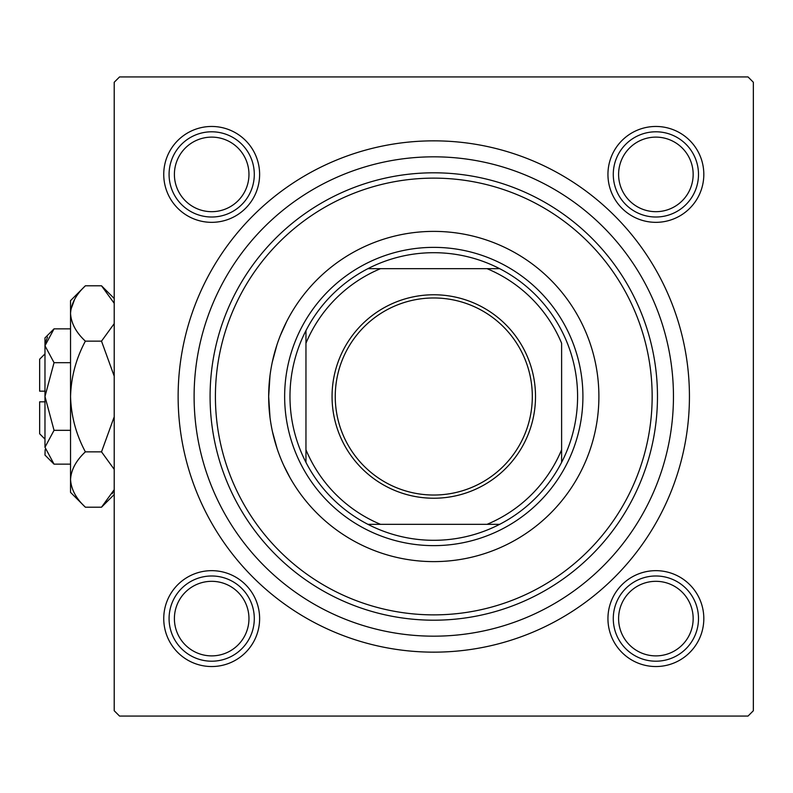 <?xml version="1.0" encoding="UTF-8"?>
<svg xmlns="http://www.w3.org/2000/svg" width="793" height="793" viewBox="0 0 793 793"><rect width="100%" height="100%" fill="white"/><g stroke="black" fill="none" stroke-linecap="round" stroke-linejoin="round"><path stroke-width="1.19" d="M293.886 308.804L294.54 307.763M286.56 321.75L280.444 335.28M276.926 344.965L272.336 361.925M269.997 375.624L268.668 396.5L269.997 417.326M607.944 174.401A47.937 47.937 0 0 1 655.88 126.464A47.937 47.937 0 0 1 703.817 174.401A47.937 47.937 0 0 1 655.88 222.337A47.937 47.937 0 0 1 607.944 174.401M607.944 618.599A47.937 47.937 0 0 1 655.88 570.663A47.937 47.937 0 0 1 703.817 618.599A47.937 47.937 0 0 1 655.88 666.536A47.937 47.937 0 0 1 607.944 618.599M163.745 618.599A47.937 47.937 0 0 1 211.681 570.663A47.937 47.937 0 0 1 259.618 618.599A47.937 47.937 0 0 1 211.681 666.536A47.937 47.937 0 0 1 163.745 618.599M163.745 174.401A47.937 47.937 0 0 1 211.681 126.464A47.937 47.937 0 0 1 259.618 174.401A47.937 47.937 0 0 1 211.681 222.337A47.937 47.937 0 0 1 163.745 174.401M178.128 396.5A255.653 255.653 0 0 1 433.781 140.847A255.653 255.653 0 0 1 689.434 396.5A255.653 255.653 0 0 1 433.781 652.153A255.653 255.653 0 0 1 178.128 396.5M748.027 76.931L119.545 76.931L114.212 82.264L114.212 710.736L119.545 716.069L748.027 716.069L753.35 710.736L753.35 82.264L748.027 76.931M272.465 431.689L277.084 448.541M283.765 465.471L289.901 477.485M292.944 482.669L293.906 484.226M598.893 396.5A165.113 165.113 0 0 0 433.781 231.387A165.113 165.113 0 0 0 268.668 396.5A165.113 165.113 0 0 0 433.781 561.613A165.113 165.113 0 0 0 598.893 396.5M215.409 396.5A218.372 218.372 0 0 0 433.781 614.872A218.372 218.372 0 0 0 652.153 396.5A218.372 218.372 0 0 0 433.781 178.128A218.372 218.372 0 0 0 215.409 396.5M657.476 396.5A223.695 223.695 0 0 1 433.781 620.195A223.695 223.695 0 0 1 210.086 396.5A223.695 223.695 0 0 1 433.781 172.805A223.695 223.695 0 0 1 657.476 396.5M194.107 396.5A239.674 239.674 0 0 0 433.781 636.174A239.674 239.674 0 0 0 673.455 396.5A239.674 239.674 0 0 0 433.781 156.826A239.674 239.674 0 0 0 194.107 396.5M618.599 618.599A37.281 37.281 0 0 0 655.88 655.88A37.281 37.281 0 0 0 693.161 618.599A37.281 37.281 0 0 0 655.88 581.319A37.281 37.281 0 0 0 618.599 618.599M698.494 618.599A42.614 42.614 0 0 1 655.88 661.203A42.614 42.614 0 0 1 613.276 618.599A42.614 42.614 0 0 1 655.88 575.986A42.614 42.614 0 0 1 698.494 618.599M174.401 618.599A37.281 37.281 0 0 0 211.681 655.88A37.281 37.281 0 0 0 248.962 618.599A37.281 37.281 0 0 0 211.681 581.319A37.281 37.281 0 0 0 174.401 618.599M254.295 618.599A42.614 42.614 0 0 1 211.681 661.203A42.614 42.614 0 0 1 169.078 618.599A42.614 42.614 0 0 1 211.681 575.986A42.614 42.614 0 0 1 254.295 618.599M693.161 174.401A37.281 37.281 0 0 0 655.88 137.12A37.281 37.281 0 0 0 618.599 174.401A37.281 37.281 0 0 0 655.88 211.681A37.281 37.281 0 0 0 693.161 174.401M613.276 174.401A42.614 42.614 0 0 1 655.88 131.797A42.614 42.614 0 0 1 698.494 174.401A42.614 42.614 0 0 1 655.88 217.014A42.614 42.614 0 0 1 613.276 174.401M248.962 174.401A37.281 37.281 0 0 0 211.681 137.12A37.281 37.281 0 0 0 174.401 174.401A37.281 37.281 0 0 0 211.681 211.681A37.281 37.281 0 0 0 248.962 174.401M169.078 174.401A42.614 42.614 0 0 1 211.681 131.797A42.614 42.614 0 0 1 254.295 174.401A42.614 42.614 0 0 1 211.681 217.014A42.614 42.614 0 0 1 169.078 174.401M433.781 294.768A101.732 101.732 0 0 1 535.513 396.5A101.732 101.732 0 0 1 433.781 498.232A101.732 101.732 0 0 1 332.059 396.5A101.732 101.732 0 0 1 433.781 294.768M433.781 495.03A98.53 98.53 0 0 0 532.311 396.5A98.53 98.53 0 0 0 433.781 297.97A98.53 98.53 0 0 0 335.251 396.5A98.53 98.53 0 0 0 433.781 495.03M433.781 252.699A143.801 143.801 0 0 0 367.902 268.668L380.521 268.668L367.902 268.668A143.801 143.801 0 0 0 305.959 462.378L305.959 449.76L305.959 462.378A143.801 143.801 0 0 0 499.659 524.332L487.041 524.332L499.659 524.332A143.801 143.801 0 0 0 561.613 462.378L561.613 343.24A138.478 138.478 0 0 0 487.041 268.668L380.521 268.668A138.478 138.478 0 0 0 305.959 343.24L305.959 449.76A138.478 138.478 0 0 0 380.521 524.332L487.041 524.332A138.478 138.478 0 0 0 561.613 449.76L561.613 462.378A143.801 143.801 0 0 0 499.659 268.668L487.041 268.668L499.659 268.668A143.801 143.801 0 0 0 433.781 252.699M433.781 545.634A149.134 149.134 0 0 1 284.647 396.5A149.134 149.134 0 0 1 433.781 247.366A149.134 149.134 0 0 1 582.914 396.5A149.134 149.134 0 0 1 433.781 545.634M367.902 524.332L380.521 524.332L367.902 524.332M305.959 330.622L305.959 343.24L305.959 330.622M44.973 439.114L39.65 433.781L39.65 401.823L44.973 401.823M45.161 449.572L44.973 455.083L54.043 464.153L44.973 447.242L54.043 430.321L44.973 396.5L54.043 362.679L44.973 345.758L54.043 328.847L70.537 328.847M54.043 362.679L70.537 362.679M47.501 337.065L45.161 343.428M54.043 464.153L70.537 464.153M54.043 430.321L70.537 430.321M112.249 493.692L114.212 489.687L101.514 507.203L85.376 507.203L70.537 492.374L70.537 300.626L85.376 285.797L101.514 285.797L114.212 303.313M85.376 507.203C76.098 498.589 71.162 489.36 70.537 479.527C71.112 469.803 76.049 460.584 85.376 451.851C76.069 434.475 71.132 416.028 70.537 396.5C71.132 376.943 76.078 358.486 85.376 341.149C76.098 332.535 71.162 323.306 70.537 313.473C71.112 303.749 76.049 294.53 85.376 285.797M85.376 341.149L101.514 341.149L114.212 376.179M114.212 323.633L101.514 341.149M74.641 299.308L70.845 309.657M70.537 479.527L70.845 483.343M85.376 451.851L101.514 451.851L114.212 469.367M114.212 416.821L101.514 451.851M44.973 447.242L44.973 337.917L54.043 328.847M44.973 391.177L39.65 391.177L39.65 359.219L44.973 353.886M114.212 494.505L101.514 507.203M114.212 298.495L101.514 285.797"/></g></svg>
